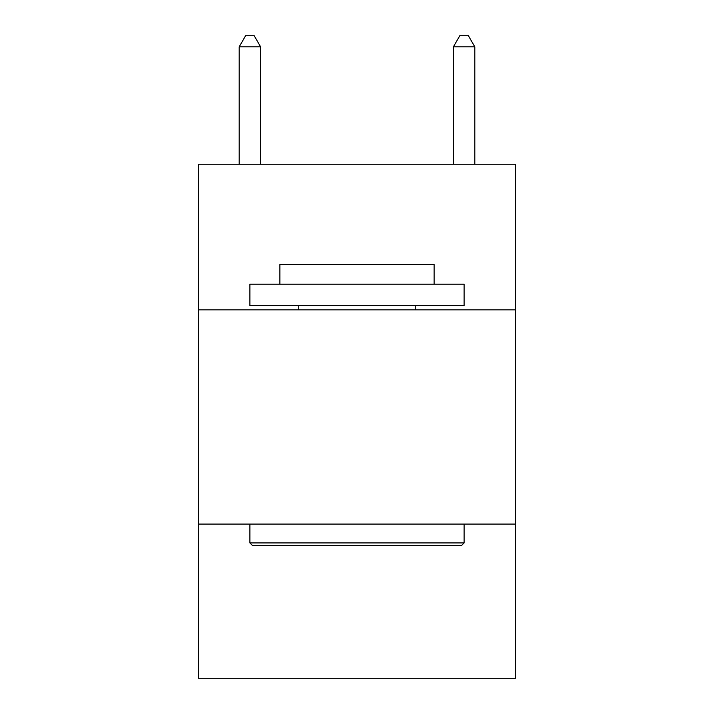 <?xml version="1.0" encoding="UTF-8"?>
<svg xmlns="http://www.w3.org/2000/svg" width="714" height="714" viewBox="0 0 714 714"><rect width="100%" height="100%" fill="white"/><g stroke="black" fill="none" stroke-linecap="round" stroke-linejoin="round"><path stroke-width="1.07" d="M515.508 309.876L515.508 164.22L198.492 164.22L198.492 309.876L515.508 309.876L515.508 678.3L198.492 678.3L198.492 309.876M515.508 524.076L198.492 524.076M252.47 545.496L249.9 542.926L464.1 542.926L461.53 545.496L252.47 545.496M464.1 284.172L464.1 305.592L249.9 305.592L249.9 284.172L464.1 284.172M279.888 284.172L279.888 264.466L434.112 264.466L434.112 284.172M464.1 524.076L464.1 542.926M249.9 524.076L249.9 542.926M415.262 305.592L415.262 309.876M298.738 305.592L298.738 309.876M260.61 164.22L260.61 46.838L239.19 46.838L239.19 164.22M239.19 46.838L245.616 35.7L254.184 35.7L260.61 46.838M474.81 164.22L474.81 46.838L453.39 46.838L453.39 164.22M453.39 46.838L459.816 35.7L468.384 35.7L474.81 46.838"/></g></svg>
